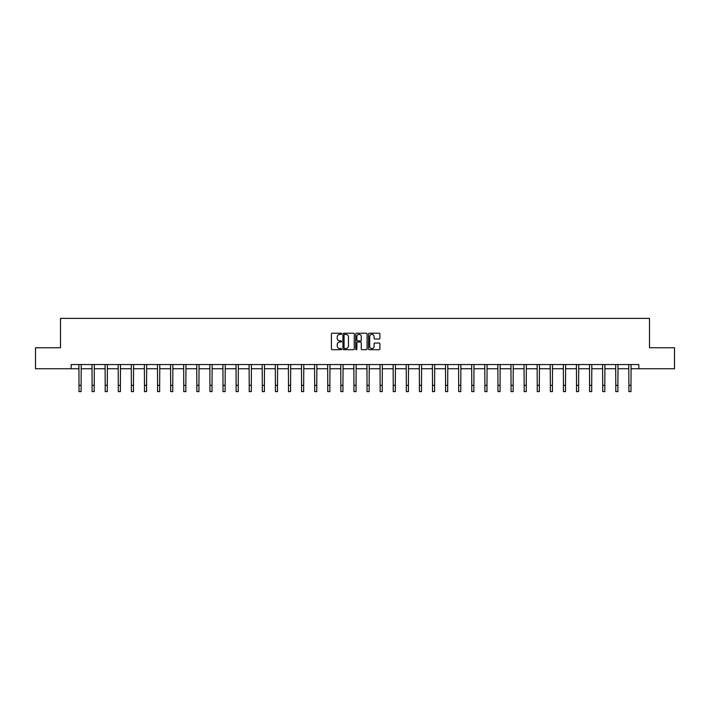 <?xml version="1.0" encoding="UTF-8"?>
<svg xmlns="http://www.w3.org/2000/svg" width="710" height="710" viewBox="0 0 710 710"><rect width="100%" height="100%" fill="white"/><g stroke="black" fill="none" stroke-linecap="round" stroke-linejoin="round"><path stroke-width="1.06" d="M341.572 333.798A0.577 0.577 0 0 0 340.995 333.221L332.245 333.221A0.825 0.825 0 0 0 331.419 334.046L331.419 348.876A0.825 0.825 0 0 0 332.245 349.693L340.995 349.693A0.577 0.577 0 0 0 341.572 349.116A0.577 0.577 0 0 0 340.995 348.539L339.859 348.539A2.636 2.636 0 0 1 337.223 345.903L337.223 344.669A2.636 2.636 0 0 1 339.859 342.034L340.995 342.034A0.577 0.577 0 0 0 341.572 341.457A0.577 0.577 0 0 0 340.995 340.88L339.859 340.88A2.636 2.636 0 0 1 337.223 338.244L337.223 337.01A2.636 2.636 0 0 1 339.859 334.374L340.995 334.374A0.577 0.577 0 0 0 341.572 333.798M379.078 339.025A0.825 0.825 0 0 0 379.894 338.208L379.894 334.046A0.825 0.825 0 0 0 379.078 333.221L369.351 333.221A0.825 0.825 0 0 0 368.534 334.046L368.534 348.876A0.825 0.825 0 0 0 369.351 349.693L379.078 349.693A0.825 0.825 0 0 0 379.894 348.876L379.894 343.844A0.825 0.825 0 0 0 379.078 343.028L374.915 343.028A0.825 0.825 0 0 0 374.09 343.844L374.09 346.338A2.201 2.201 0 0 1 371.889 348.539A2.201 2.201 0 0 1 369.688 346.338L369.688 336.575A2.201 2.201 0 0 1 371.889 334.374A2.201 2.201 0 0 1 374.09 336.575L374.09 338.208A0.825 0.825 0 0 0 374.915 339.025L379.078 339.025M71.169 368.738L35.5 368.738L35.5 347.749L60.51 347.749L60.51 318.382L649.49 318.382L649.49 347.749L674.5 347.749L674.5 368.738L638.831 368.738L638.831 364.541L71.169 364.541L71.169 368.738L79.014 368.738M354.281 334.046A0.825 0.825 0 0 0 353.456 333.221L343.738 333.221A0.825 0.825 0 0 0 342.912 334.046L342.912 348.876A0.825 0.825 0 0 0 343.738 349.693L353.456 349.693A0.825 0.825 0 0 0 354.281 348.876L354.281 334.046M356.544 333.221L366.262 333.221A0.825 0.825 0 0 1 367.088 334.046L367.088 348.876A0.825 0.825 0 0 1 366.262 349.693L362.109 349.693A0.825 0.825 0 0 1 361.283 348.876L361.283 342.859A0.825 0.825 0 0 0 360.458 342.034L357.698 342.034A0.825 0.825 0 0 0 356.873 342.859L356.873 349.116A0.577 0.577 0 0 1 356.296 349.693A0.577 0.577 0 0 1 355.719 349.116L355.719 334.046A0.825 0.825 0 0 1 356.544 333.221M81.109 368.738L92.105 368.738M94.208 368.738L105.195 368.738M107.299 368.738L118.295 368.738M120.389 368.738L131.385 368.738M133.48 368.738L144.476 368.738M146.571 368.738L157.567 368.738M159.67 368.738L170.657 368.738M172.761 368.738L183.748 368.738M185.851 368.738L196.847 368.738M198.942 368.738L209.938 368.738M212.033 368.738L223.029 368.738M225.123 368.738L236.119 368.738M238.223 368.738L249.21 368.738M251.313 368.738L262.31 368.738M264.404 368.738L275.4 368.738M277.495 368.738L288.491 368.738M290.585 368.738L301.581 368.738M303.676 368.738L314.672 368.738M316.775 368.738L327.763 368.738M329.866 368.738L340.862 368.738M342.957 368.738L353.953 368.738M356.047 368.738L367.043 368.738M369.138 368.738L380.134 368.738M382.237 368.738L393.225 368.738M395.328 368.738L406.324 368.738M408.419 368.738L419.415 368.738M421.509 368.738L432.505 368.738M434.6 368.738L445.596 368.738M447.69 368.738L458.687 368.738M460.79 368.738L471.777 368.738M473.881 368.738L484.877 368.738M486.971 368.738L497.967 368.738M500.062 368.738L511.058 368.738M513.153 368.738L524.149 368.738M526.252 368.738L537.239 368.738M539.343 368.738L550.33 368.738M552.433 368.738L563.429 368.738M565.524 368.738L576.52 368.738M578.615 368.738L589.611 368.738M591.705 368.738L602.701 368.738M604.805 368.738L615.792 368.738M617.895 368.738L628.891 368.738M630.986 368.738L638.831 368.738M344.643 334.374A0.577 0.577 0 0 0 344.066 334.951L344.066 347.971A0.577 0.577 0 0 0 344.643 348.539L345.832 348.539A2.636 2.636 0 0 0 348.468 345.903L348.468 337.01A2.636 2.636 0 0 0 345.832 334.374L344.643 334.374M361.283 336.62A2.201 2.201 0 0 0 359.074 334.419A2.201 2.201 0 0 0 356.873 336.62L356.873 340.055A0.825 0.825 0 0 0 357.698 340.88L360.458 340.88A0.825 0.825 0 0 0 361.283 340.055L361.283 336.62M78.908 364.541L79.014 385.326L81.109 385.326L81.215 364.541M79.014 385.326L79.014 391.618L81.109 391.618L81.109 385.326M91.998 364.541L92.105 385.326L94.208 385.326L94.315 364.541M92.105 385.326L92.105 391.618L94.208 391.618L94.208 385.326M105.089 364.541L105.195 385.326L107.299 385.326L107.405 364.541M105.195 385.326L105.195 391.618L107.299 391.618L107.299 385.326M118.188 364.541L118.295 385.326L120.389 385.326L120.496 364.541M118.295 385.326L118.295 391.618L120.389 391.618L120.389 385.326M131.279 364.541L131.385 385.326L133.48 385.326L133.587 364.541M131.385 385.326L131.385 391.618L133.48 391.618L133.48 385.326M144.37 364.541L144.476 385.326L146.571 385.326L146.677 364.541M144.476 385.326L144.476 391.618L146.571 391.618L146.571 385.326M157.46 364.541L157.567 385.326L159.67 385.326L159.777 364.541M157.567 385.326L157.567 391.618L159.67 391.618L159.67 385.326M170.551 364.541L170.657 385.326L172.761 385.326L172.867 364.541M170.657 385.326L170.657 391.618L172.761 391.618L172.761 385.326M183.65 364.541L183.748 385.326L185.851 385.326L185.958 364.541M183.748 385.326L183.748 391.618L185.851 391.618L185.851 385.326M196.741 364.541L196.847 385.326L198.942 385.326L199.048 364.541M196.847 385.326L196.847 391.618L198.942 391.618L198.942 385.326M209.832 364.541L209.938 385.326L212.033 385.326L212.139 364.541M209.938 385.326L209.938 391.618L212.033 391.618L212.033 385.326M222.922 364.541L223.029 385.326L225.123 385.326L225.23 364.541M223.029 385.326L223.029 391.618L225.123 391.618L225.123 385.326M236.013 364.541L236.119 385.326L238.223 385.326L238.329 364.541M236.119 385.326L236.119 391.618L238.223 391.618L238.223 385.326M249.103 364.541L249.21 385.326L251.313 385.326L251.42 364.541M249.21 385.326L249.21 391.618L251.313 391.618L251.313 385.326M262.203 364.541L262.31 385.326L264.404 385.326L264.51 364.541M262.31 385.326L262.31 391.618L264.404 391.618L264.404 385.326M275.294 364.541L275.4 385.326L277.495 385.326L277.601 364.541M275.4 385.326L275.4 391.618L277.495 391.618L277.495 385.326M288.384 364.541L288.491 385.326L290.585 385.326L290.692 364.541M288.491 385.326L288.491 391.618L290.585 391.618L290.585 385.326M301.475 364.541L301.581 385.326L303.676 385.326L303.782 364.541M301.581 385.326L301.581 391.618L303.676 391.618L303.676 385.326M314.565 364.541L314.672 385.326L316.775 385.326L316.882 364.541M314.672 385.326L314.672 391.618L316.775 391.618L316.775 385.326M327.656 364.541L327.763 385.326L329.866 385.326L329.972 364.541M327.763 385.326L327.763 391.618L329.866 391.618L329.866 385.326M340.756 364.541L340.862 385.326L342.957 385.326L343.063 364.541M340.862 385.326L340.862 391.618L342.957 391.618L342.957 385.326M353.846 364.541L353.953 385.326L356.047 385.326L356.154 364.541M353.953 385.326L353.953 391.618L356.047 391.618L356.047 385.326M366.937 364.541L367.043 385.326L369.138 385.326L369.244 364.541M367.043 385.326L367.043 391.618L369.138 391.618L369.138 385.326M380.027 364.541L380.134 385.326L382.237 385.326L382.344 364.541M380.134 385.326L380.134 391.618L382.237 391.618L382.237 385.326M393.118 364.541L393.225 385.326L395.328 385.326L395.434 364.541M393.225 385.326L393.225 391.618L395.328 391.618L395.328 385.326M406.218 364.541L406.324 385.326L408.419 385.326L408.525 364.541M406.324 385.326L406.324 391.618L408.419 391.618L408.419 385.326M419.308 364.541L419.415 385.326L421.509 385.326L421.616 364.541M419.415 385.326L419.415 391.618L421.509 391.618L421.509 385.326M432.399 364.541L432.505 385.326L434.6 385.326L434.706 364.541M432.505 385.326L432.505 391.618L434.6 391.618L434.6 385.326M445.489 364.541L445.596 385.326L447.69 385.326L447.797 364.541M445.596 385.326L445.596 391.618L447.69 391.618L447.69 385.326M458.58 364.541L458.687 385.326L460.79 385.326L460.897 364.541M458.687 385.326L458.687 391.618L460.79 391.618L460.79 385.326M471.671 364.541L471.777 385.326L473.881 385.326L473.987 364.541M471.777 385.326L471.777 391.618L473.881 391.618L473.881 385.326M484.77 364.541L484.877 385.326L486.971 385.326L487.078 364.541M484.877 385.326L484.877 391.618L486.971 391.618L486.971 385.326M497.861 364.541L497.967 385.326L500.062 385.326L500.168 364.541M497.967 385.326L497.967 391.618L500.062 391.618L500.062 385.326M510.952 364.541L511.058 385.326L513.153 385.326L513.259 364.541M511.058 385.326L511.058 391.618L513.153 391.618L513.153 385.326M524.042 364.541L524.149 385.326L526.252 385.326L526.35 364.541M524.149 385.326L524.149 391.618L526.252 391.618L526.252 385.326M537.133 364.541L537.239 385.326L539.343 385.326L539.449 364.541M537.239 385.326L537.239 391.618L539.343 391.618L539.343 385.326M550.223 364.541L550.33 385.326L552.433 385.326L552.54 364.541M550.33 385.326L550.33 391.618L552.433 391.618L552.433 385.326M563.323 364.541L563.429 385.326L565.524 385.326L565.63 364.541M563.429 385.326L563.429 391.618L565.524 391.618L565.524 385.326M576.413 364.541L576.52 385.326L578.615 385.326L578.721 364.541M576.52 385.326L576.52 391.618L578.615 391.618L578.615 385.326M589.504 364.541L589.611 385.326L591.705 385.326L591.812 364.541M589.611 385.326L589.611 391.618L591.705 391.618L591.705 385.326M602.595 364.541L602.701 385.326L604.805 385.326L604.911 364.541M602.701 385.326L602.701 391.618L604.805 391.618L604.805 385.326M615.685 364.541L615.792 385.326L617.895 385.326L618.002 364.541M615.792 385.326L615.792 391.618L617.895 391.618L617.895 385.326M628.785 364.541L628.891 385.326L630.986 385.326L631.092 364.541M628.891 385.326L628.891 391.618L630.986 391.618L630.986 385.326"/></g></svg>
